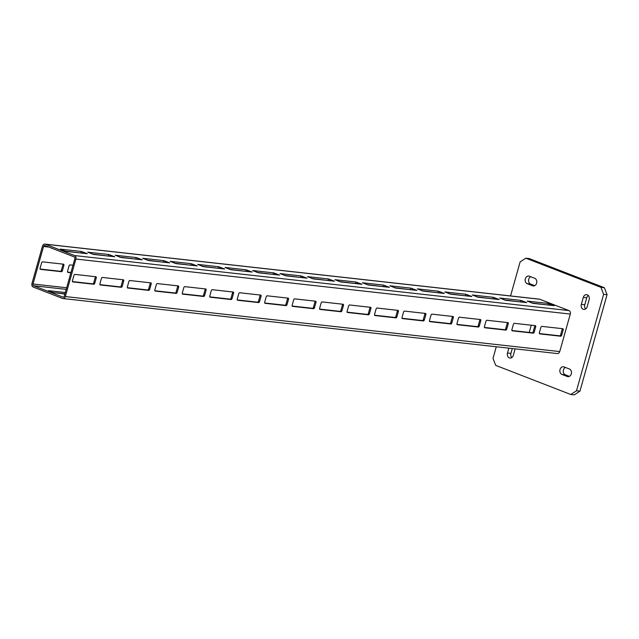 <?xml version="1.0" encoding="UTF-8"?>
<svg xmlns="http://www.w3.org/2000/svg" width="639" height="639" viewBox="0 0 639 639"><rect width="100%" height="100%" fill="white"/><g stroke="black" fill="none" stroke-linecap="round" stroke-linejoin="round"><path stroke-width="0.96" d="M530.642 276.711A3.93 3.091 -83.6 0 0 528.765 279.187A3.93 3.091 -83.6 0 0 530.634 284.075L534.731 285.665M525.338 278.812A3.93 3.091 96.4 0 1 528.693 276.04A3.93 3.091 96.4 0 1 529.308 276.192L534.739 278.292A3.93 3.091 96.4 0 1 536.696 282.789A3.93 3.091 96.4 0 1 533.245 285.952A3.93 3.091 96.4 0 1 532.63 285.801L527.199 283.692A3.93 3.091 96.4 0 1 525.338 278.812M571.298 373.895A3.93 3.091 96.4 0 1 567.935 376.667A3.93 3.091 96.4 0 1 567.32 376.507L561.889 374.406A3.93 3.091 96.4 0 1 559.932 369.909A3.93 3.091 96.4 0 1 563.382 366.754A3.93 3.091 96.4 0 1 563.997 366.906L569.429 369.007A3.93 3.091 96.4 0 1 571.298 373.895M587.273 294.811A3.93 3.091 96.4 0 1 589.142 299.691L587.185 306.664A3.93 3.091 96.4 0 1 583.822 309.428A3.93 3.091 96.4 0 1 581.338 304.396L583.295 297.431A3.93 3.091 96.4 0 1 586.65 294.659A3.93 3.091 96.4 0 1 587.273 294.811M74.18 256.894A1.406 1.102 96.4 0 1 74.851 258.635L64.299 296.145A1.406 1.102 96.4 0 1 62.886 297.079L33.659 285.745A1.406 1.102 96.4 0 1 32.996 284.004L43.54 246.494A1.406 1.102 96.4 0 1 44.962 245.56L74.18 256.894M65.346 296.552L75.889 259.043A2.804 2.213 -83.6 0 0 74.555 255.552L45.337 244.218A2.804 2.213 -83.6 0 0 44.89 244.106A2.804 2.213 -83.6 0 0 42.493 246.087L31.95 283.596A2.804 2.213 -83.6 0 0 33.284 287.087L62.51 298.421A2.804 2.213 -83.6 0 0 62.949 298.533A2.804 2.213 -83.6 0 0 65.346 296.552L559.74 351.586A2.804 2.213 96.4 0 1 557.344 353.559L62.949 298.533M95.874 276.735A1.118 0.679 -68.8 0 1 95.986 276.767A1.118 0.679 -68.8 0 1 96.265 277.885L94.756 283.245A1.118 0.679 -68.8 0 1 93.765 284.243L72.822 281.911A1.118 0.679 -68.8 0 1 72.718 281.887A1.118 0.679 -68.8 0 1 72.439 280.761L73.948 275.401A1.118 0.679 -68.8 0 1 74.939 274.411L95.874 276.735M123.343 279.794A1.118 0.679 -68.8 0 1 123.447 279.818A1.118 0.679 -68.8 0 1 123.726 280.944L122.225 286.304A1.118 0.679 -68.8 0 1 121.234 287.294L100.291 284.97A1.118 0.679 -68.8 0 1 100.187 284.938A1.118 0.679 -68.8 0 1 99.908 283.82L101.409 278.46A1.118 0.679 -68.8 0 1 102.4 277.462L123.343 279.794M150.812 282.853A1.118 0.679 -68.8 0 1 150.916 282.877A1.118 0.679 -68.8 0 1 151.195 284.004L149.686 289.363A1.118 0.679 -68.8 0 1 148.703 290.354L127.76 288.021A1.118 0.679 -68.8 0 1 127.656 287.997A1.118 0.679 -68.8 0 1 127.377 286.879L128.878 281.519A1.118 0.679 -68.8 0 1 129.869 280.521L150.812 282.853M178.273 285.913A1.118 0.679 -68.8 0 1 178.385 285.937A1.118 0.679 -68.8 0 1 178.664 287.055L177.155 292.414A1.118 0.679 -68.8 0 1 176.164 293.413L155.221 291.08A1.118 0.679 -68.8 0 1 155.117 291.057A1.118 0.679 -68.8 0 1 154.838 289.93L156.347 284.571A1.118 0.679 -68.8 0 1 157.33 283.58L178.273 285.913M205.742 288.964A1.118 0.679 -68.8 0 1 205.846 288.996A1.118 0.679 -68.8 0 1 206.125 290.114L204.624 295.474A1.118 0.679 -68.8 0 1 203.633 296.472L182.69 294.14A1.118 0.679 -68.8 0 1 182.586 294.116A1.118 0.679 -68.8 0 1 182.307 292.989L183.808 287.63A1.118 0.679 -68.8 0 1 184.799 286.639L205.742 288.964M233.211 292.023A1.118 0.679 -68.8 0 1 233.315 292.047A1.118 0.679 -68.8 0 1 233.594 293.173L232.085 298.533A1.118 0.679 -68.8 0 1 231.102 299.531L210.159 297.199A1.118 0.679 -68.8 0 1 210.055 297.167A1.118 0.679 -68.8 0 1 209.776 296.049L211.277 290.689A1.118 0.679 -68.8 0 1 212.268 289.691L233.211 292.023M260.672 295.082A1.118 0.679 -68.8 0 1 260.784 295.106A1.118 0.679 -68.8 0 1 261.063 296.232L259.554 301.592A1.118 0.679 -68.8 0 1 258.563 302.582L237.62 300.25A1.118 0.679 -68.8 0 1 237.516 300.226A1.118 0.679 -68.8 0 1 237.237 299.108L238.746 293.748A1.118 0.679 -68.8 0 1 239.729 292.75L260.672 295.082M288.141 298.141A1.118 0.679 -68.8 0 1 288.245 298.165A1.118 0.679 -68.8 0 1 288.524 299.292L287.023 304.643A1.118 0.679 -68.8 0 1 286.032 305.642L265.089 303.309A1.118 0.679 -68.8 0 1 264.985 303.285A1.118 0.679 -68.8 0 1 264.706 302.159L266.207 296.808A1.118 0.679 -68.8 0 1 267.198 295.809L288.141 298.141M315.61 301.201A1.118 0.679 -68.8 0 1 315.714 301.225A1.118 0.679 -68.8 0 1 315.993 302.343L314.484 307.702A1.118 0.679 -68.8 0 1 313.501 308.701L292.558 306.369A1.118 0.679 -68.8 0 1 292.454 306.345A1.118 0.679 -68.8 0 1 292.175 305.218L293.676 299.859A1.118 0.679 -68.8 0 1 294.667 298.868L315.61 301.201M562.807 328.71A1.118 0.679 -68.8 0 1 562.911 328.742A1.118 0.679 -68.8 0 1 563.191 329.86L561.681 335.219A1.118 0.679 -68.8 0 1 560.699 336.218L539.755 333.885A1.118 0.679 -68.8 0 1 539.651 333.862A1.118 0.679 -68.8 0 1 539.372 332.735L540.874 327.376A1.118 0.679 -68.8 0 1 541.864 326.385L562.807 328.71M343.071 304.252A1.118 0.679 -68.8 0 1 343.183 304.284A1.118 0.679 -68.8 0 1 343.462 305.402L341.953 310.762A1.118 0.679 -68.8 0 1 340.962 311.76L320.019 309.428A1.118 0.679 -68.8 0 1 319.915 309.404A1.118 0.679 -68.8 0 1 319.636 308.278L321.145 302.918A1.118 0.679 -68.8 0 1 322.128 301.92L343.071 304.252M370.54 307.311A1.118 0.679 -68.8 0 1 370.644 307.335A1.118 0.679 -68.8 0 1 370.924 308.461L369.422 313.821A1.118 0.679 -68.8 0 1 368.431 314.811L347.488 312.479A1.118 0.679 -68.8 0 1 347.384 312.455A1.118 0.679 -68.8 0 1 347.105 311.337L348.606 305.977A1.118 0.679 -68.8 0 1 349.597 304.979L370.54 307.311M398.009 310.37A1.118 0.679 -68.8 0 1 398.113 310.394A1.118 0.679 -68.8 0 1 398.393 311.52L396.883 316.872A1.118 0.679 -68.8 0 1 395.9 317.871L374.957 315.538A1.118 0.679 -68.8 0 1 374.853 315.514A1.118 0.679 -68.8 0 1 374.574 314.388L376.075 309.036A1.118 0.679 -68.8 0 1 377.066 308.038L398.009 310.37M425.47 313.429A1.118 0.679 -68.8 0 1 425.582 313.453A1.118 0.679 -68.8 0 1 425.862 314.572L424.352 319.931A1.118 0.679 -68.8 0 1 423.361 320.93L402.418 318.597A1.118 0.679 -68.8 0 1 402.314 318.573A1.118 0.679 -68.8 0 1 402.035 317.447L403.544 312.088A1.118 0.679 -68.8 0 1 404.527 311.097L425.47 313.429M452.939 316.481A1.118 0.679 -68.8 0 1 453.043 316.513A1.118 0.679 -68.8 0 1 453.323 317.631L451.821 322.991A1.118 0.679 -68.8 0 1 450.83 323.989L429.887 321.657A1.118 0.679 -68.8 0 1 429.783 321.633A1.118 0.679 -68.8 0 1 429.504 320.506L431.005 315.147A1.118 0.679 -68.8 0 1 431.996 314.156L452.939 316.481M480.408 319.54A1.118 0.679 -68.8 0 1 480.512 319.564A1.118 0.679 -68.8 0 1 480.792 320.69L479.282 326.05A1.118 0.679 -68.8 0 1 478.299 327.04L457.356 324.716A1.118 0.679 -68.8 0 1 457.252 324.684A1.118 0.679 -68.8 0 1 456.973 323.566L458.475 318.206A1.118 0.679 -68.8 0 1 459.465 317.208L480.408 319.54M507.869 322.599A1.118 0.679 -68.8 0 1 507.981 322.623A1.118 0.679 -68.8 0 1 508.261 323.749L506.751 329.109A1.118 0.679 -68.8 0 1 505.761 330.099L484.817 327.767A1.118 0.679 -68.8 0 1 484.713 327.743A1.118 0.679 -68.8 0 1 484.434 326.625L485.944 321.265A1.118 0.679 -68.8 0 1 486.926 320.267L507.869 322.599M535.338 325.658A1.118 0.679 -68.8 0 1 535.442 325.682A1.118 0.679 -68.8 0 1 535.722 326.801L534.22 332.16A1.118 0.679 -68.8 0 1 533.23 333.159L512.286 330.826A1.118 0.679 -68.8 0 1 512.182 330.802A1.118 0.679 -68.8 0 1 511.903 329.676L513.405 324.316A1.118 0.679 -68.8 0 1 514.395 323.326L535.338 325.658M44.89 244.106L539.284 299.14A2.804 2.213 96.4 0 1 539.731 299.252L568.95 310.586A2.804 2.213 96.4 0 1 570.284 314.068L559.74 351.586M66.129 251.383L60.282 249.114L81.225 251.446L87.319 253.691L66.129 251.383M93.598 254.434L87.751 252.173L108.694 254.498L114.78 256.75L93.598 254.434M121.059 257.493L115.22 255.225L136.163 257.557L142.249 259.809L121.059 257.493M148.528 260.552L142.681 258.284L163.624 260.616L169.718 262.861L148.528 260.552M175.997 263.611L170.15 261.343L191.093 263.675L197.179 265.92L175.997 263.611M203.458 266.671L197.619 264.402L218.562 266.735L224.648 268.979L203.458 266.671M230.927 269.722L225.08 267.453L246.023 269.786L252.117 272.038L230.927 269.722M258.396 272.781L252.549 270.513L273.492 272.845L279.578 275.089L258.396 272.781M285.857 275.84L280.018 273.572L300.961 275.904L307.047 278.149L285.857 275.84M313.326 278.9L307.479 276.631L328.422 278.963L334.517 281.208L313.326 278.9M340.795 281.951L334.948 279.69L355.891 282.015L361.978 284.267L340.795 281.951M368.256 285.01L362.417 282.742L383.36 285.074L389.447 287.318L368.256 285.01M395.725 288.069L389.878 285.801L410.821 288.133L416.916 290.378L395.725 288.069M423.194 291.128L417.347 288.86L438.29 291.192L444.377 293.437L423.194 291.128M450.655 294.18L444.816 291.919L465.759 294.244L471.846 296.496L450.655 294.18M478.124 297.239L472.277 294.97L493.22 297.303L499.315 299.547L478.124 297.239M505.593 300.298L499.746 298.03L520.689 300.362L526.776 302.606L505.593 300.298M533.054 303.357L527.215 301.089L548.158 303.421L554.245 305.666L533.054 303.357M40.089 269.027L60.37 271.287A1.118 0.679 111.2 0 0 61.36 270.289L62.87 264.929A1.118 0.679 111.2 0 0 62.862 264.115M67.558 272.086L70.961 272.462M64.954 293.844L52.917 292.502L48.364 290.665L65.33 292.502M72.439 281.575L92.727 283.836A1.118 0.679 111.2 0 0 93.717 282.837L95.219 277.478A1.118 0.679 111.2 0 0 95.219 276.663M99.908 284.635L120.188 286.895A1.118 0.679 111.2 0 0 121.178 285.897L122.688 280.537A1.118 0.679 111.2 0 0 122.688 279.722M127.377 287.694L147.657 289.954A1.118 0.679 111.2 0 0 148.647 288.956L150.149 283.596A1.118 0.679 111.2 0 0 150.149 282.781M154.838 290.753L175.126 293.005A1.118 0.679 111.2 0 0 176.108 292.015L177.618 286.655A1.118 0.679 111.2 0 0 177.618 285.841M182.307 293.804L202.587 296.065A1.118 0.679 111.2 0 0 203.577 295.066L205.087 289.715A1.118 0.679 111.2 0 0 205.087 288.892M209.776 296.863L230.056 299.124A1.118 0.679 111.2 0 0 231.046 298.125L232.548 292.766A1.118 0.679 111.2 0 0 232.548 291.951M237.237 299.923L257.525 302.183A1.118 0.679 111.2 0 0 258.507 301.185L260.017 295.825A1.118 0.679 111.2 0 0 260.017 295.01M264.706 302.982L284.986 305.234A1.118 0.679 111.2 0 0 285.976 304.244L287.486 298.884A1.118 0.679 111.2 0 0 287.486 298.07M292.175 306.033L312.455 308.294A1.118 0.679 111.2 0 0 313.445 307.303L314.947 301.943A1.118 0.679 111.2 0 0 314.947 301.121M539.372 333.55L559.652 335.81A1.118 0.679 111.2 0 0 560.643 334.812L562.144 329.46A1.118 0.679 111.2 0 0 562.144 328.638M319.636 309.092L339.924 311.353A1.118 0.679 111.2 0 0 340.906 310.354L342.416 304.995A1.118 0.679 111.2 0 0 342.416 304.18M347.105 312.151L367.385 314.412A1.118 0.679 111.2 0 0 368.376 313.414L369.885 308.054A1.118 0.679 111.2 0 0 369.885 307.239M374.574 315.211L394.854 317.463A1.118 0.679 111.2 0 0 395.845 316.473L397.346 311.113A1.118 0.679 111.2 0 0 397.346 310.298M402.035 318.27L422.323 320.522A1.118 0.679 111.2 0 0 423.306 319.532L424.815 314.172A1.118 0.679 111.2 0 0 424.815 313.35M429.504 321.321L449.784 323.582A1.118 0.679 111.2 0 0 450.775 322.583L452.284 317.224A1.118 0.679 111.2 0 0 452.284 316.409M456.973 324.38L477.253 326.641A1.118 0.679 111.2 0 0 478.244 325.642L479.745 320.283A1.118 0.679 111.2 0 0 479.745 319.468M484.434 327.44L504.722 329.692A1.118 0.679 111.2 0 0 505.705 328.702L507.214 323.342A1.118 0.679 111.2 0 0 507.214 322.527M511.903 330.499L532.183 332.751A1.118 0.679 111.2 0 0 533.174 331.761L534.683 326.401A1.118 0.679 111.2 0 0 534.683 325.578M64.882 294.068L52.933 292.51M63.525 264.187A1.118 0.679 -68.8 0 1 63.628 264.219A1.118 0.679 -68.8 0 1 63.908 265.337L62.406 270.696A1.118 0.679 -68.8 0 1 61.416 271.695L40.473 269.362A1.118 0.679 -68.8 0 1 40.369 269.338A1.118 0.679 -68.8 0 1 40.089 268.212L41.591 262.853A1.118 0.679 -68.8 0 1 42.581 261.862L63.525 264.187M70.881 272.749L67.942 272.422A1.118 0.679 -68.8 0 1 67.838 272.39A1.118 0.679 -68.8 0 1 67.55 271.271L69.06 265.912A1.118 0.679 -68.8 0 1 70.05 264.913L72.99 265.241M531.273 325.203L529.244 332.424M82.75 251.846L82.375 253.188L64.595 250.975M109.852 256.247L92.064 254.034M137.681 257.956L137.305 259.298L119.525 257.086M165.15 261.016L164.774 262.357L146.994 260.145M192.251 265.417L174.463 263.204M219.72 268.476L201.924 266.263M247.549 270.185L247.173 271.527L229.393 269.315M274.65 274.594L256.862 272.374M302.119 277.646L284.323 275.433M329.58 280.705L311.792 278.492M357.417 282.422L357.033 283.756L339.261 281.551M384.878 285.473L384.502 286.815L366.722 284.603M411.979 289.874L394.191 287.662M439.816 291.592L439.432 292.934L421.652 290.721M467.277 294.651L466.901 295.985L449.121 293.78M494.746 297.702L494.37 299.044L476.59 296.831M521.847 302.103L504.051 299.891M549.676 303.821L549.3 305.162L531.52 302.95M588.295 295.514A3.93 3.091 -83.6 0 0 586.73 297.806L584.773 304.779A3.93 3.091 -83.6 0 0 585.62 308.957M515.13 348.862L513.333 355.276A3.93 3.091 96.4 0 1 509.978 358.048A3.93 3.091 96.4 0 1 507.486 353.008L508.852 348.167M512.278 348.543L510.92 353.391A3.93 3.091 -83.6 0 0 511.767 357.568M565.331 367.417A3.93 3.091 -83.6 0 0 563.271 371.235A3.93 3.091 -83.6 0 0 565.323 374.789L569.413 376.379M570.827 394.511L576.506 390.772L579.94 391.156L574.253 394.894L570.827 394.511L495.68 365.364L493.012 358.383L496.279 346.761M604.382 287.718L607.05 294.699L603.615 294.315L600.948 287.334L604.382 287.718L529.236 258.571L525.809 258.188L520.122 261.926L510.561 295.945M576.506 390.772L603.615 294.315M607.05 294.699L579.94 391.156M600.948 287.334L525.809 258.188M568.574 376.651L567.32 376.507M570.284 314.068L75.889 259.043M568.95 310.586L74.555 255.552M539.731 299.252L45.337 244.218M63.333 297.127L62.886 297.079M66.208 289.371L33.659 285.745M66.664 287.75L32.996 284.004M48.907 247.085L43.54 246.494M547.783 304.755L548.158 303.421M534.683 326.401L535.722 326.801M533.174 331.761L534.22 332.16M532.183 332.751L533.23 333.159M520.314 301.704L520.689 300.362M521.831 302.103L522.207 300.761M507.214 323.342L508.261 323.749M505.705 328.702L506.751 329.109M504.722 329.692L505.761 330.099M492.845 298.645L493.22 297.303M479.745 320.283L480.792 320.69M478.244 325.642L479.282 326.05M477.253 326.641L478.299 327.04M465.384 295.585L465.759 294.244M452.284 317.224L453.323 317.631M450.775 322.583L451.821 322.991M449.784 323.582L450.83 323.989M437.915 292.526L438.29 291.192M424.815 314.172L425.862 314.572M423.306 319.532L424.352 319.931M422.323 320.522L423.361 320.93M410.446 289.475L410.821 288.133M411.971 289.874L412.347 288.532M397.346 311.113L398.393 311.52M395.845 316.473L396.883 316.872M394.854 317.463L395.9 317.871M382.985 286.416L383.36 285.074M369.885 308.054L370.924 308.461M368.376 313.414L369.422 313.821M367.385 314.412L368.431 314.811M355.516 283.357L355.891 282.015M342.416 304.995L343.462 305.402M340.906 310.354L341.953 310.762M339.924 311.353L340.962 311.76M328.047 280.297L328.422 278.963M329.572 280.697L329.948 279.363M562.144 329.46L563.191 329.86M560.643 334.812L561.681 335.219M559.652 335.81L560.699 336.218M314.947 301.943L315.993 302.343M313.445 307.303L314.484 307.702M312.455 308.294L313.501 308.701M300.586 277.246L300.961 275.904M302.103 277.646L302.479 276.304M287.486 298.884L288.524 299.292M285.976 304.244L287.023 304.643M284.986 305.234L286.032 305.642M273.117 274.187L273.492 272.845M274.634 274.586L275.018 273.244M260.017 295.825L261.063 296.232M258.507 301.185L259.554 301.592M257.525 302.183L258.563 302.582M245.648 271.128L246.023 269.786M232.548 292.766L233.594 293.173M231.046 298.125L232.085 298.533M230.056 299.124L231.102 299.531M218.187 268.068L218.562 266.735M219.704 268.468L220.08 267.134M205.087 289.715L206.125 290.114M203.577 295.066L204.624 295.474M202.587 296.065L203.633 296.472M190.718 265.017L191.093 263.675M192.235 265.417L192.619 264.075M177.618 286.655L178.664 287.055M176.108 292.015L177.155 292.414M175.126 293.005L176.164 293.413M163.249 261.958L163.624 260.616M150.149 283.596L151.195 284.004M148.647 288.956L149.686 289.363M147.657 289.954L148.703 290.354M135.787 258.899L136.163 257.557M122.688 280.537L123.726 280.944M121.178 285.897L122.225 286.304M120.188 286.895L121.234 287.294M108.318 255.84L108.694 254.498M109.836 256.239L110.22 254.905M95.219 277.478L96.265 277.885M93.717 282.837L94.756 283.245M92.727 283.836L93.765 284.243M80.849 252.78L81.225 251.446M62.87 264.929L63.908 265.337M61.36 270.289L62.406 270.696M60.37 271.287L61.416 271.695M581.338 304.396L584.773 304.779M583.295 297.431L586.73 297.806M507.486 353.008L510.92 353.391M561.889 374.406L565.323 374.789M532.63 285.801L533.885 285.937M527.199 283.692L530.634 284.075"/></g></svg>
